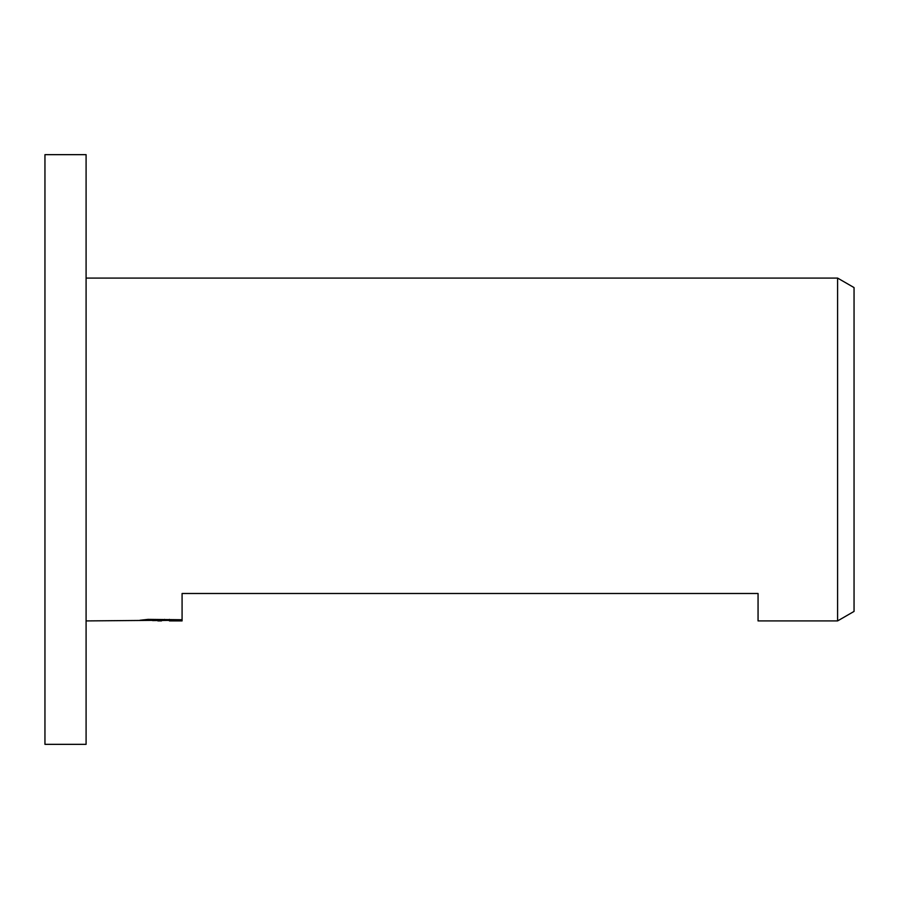 <?xml version="1.0" encoding="UTF-8"?>
<svg xmlns="http://www.w3.org/2000/svg" width="899" height="899" viewBox="0 0 899 899"><rect width="100%" height="100%" fill="white"/><g stroke="black" fill="none" stroke-linecap="round" stroke-linejoin="round"><path stroke-width="1.35" d="M86.09 744.338L44.95 744.338L44.95 154.662L86.09 154.662L86.09 744.338M854.05 611.421L837.598 620.917L837.598 278.083L854.05 287.579L854.05 611.421M169.394 620.377L152.549 620.58M161.517 620.917L157.864 620.917M86.09 620.917L164.607 620.265L139.941 620.265L147.975 619.377L182.081 619.737L182.081 593.497L182.081 620.917L169.394 620.894L169.394 619.377M182.081 620.917L182.081 620.265L169.394 620.894M837.598 620.917L758.059 620.917L758.059 593.497L182.081 593.497M86.09 278.083L837.598 278.083M182.081 615.422L182.081 620.265M164.607 619.377L164.607 620.265"/></g></svg>
